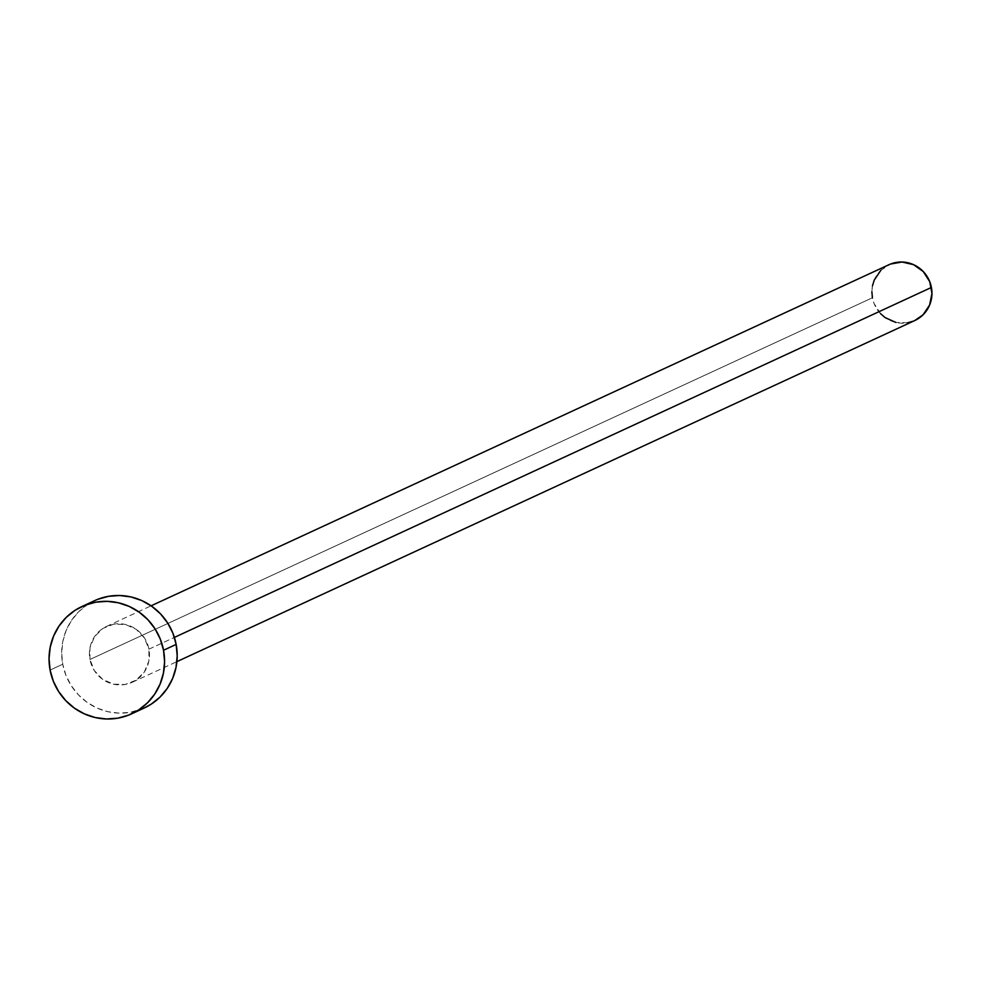 <?xml version="1.0" encoding="UTF-8"?>
<svg xmlns="http://www.w3.org/2000/svg" width="981" height="981" viewBox="0 0 981 981"><rect width="100%" height="100%" fill="white"/><g stroke="black" fill="none" stroke-linecap="round" stroke-linejoin="round"><path stroke-width="0.74" stroke-dasharray="4.91 3.68" d="M148.928 649.177L174.385 637.405L148.928 649.177L144.501 638.018L136.261 629.361L125.458 624.492L113.735 624.161L102.882 628.429L94.556 636.644L90.007 647.546L89.945 659.477A30.742 29.884 65.2 0 1 106.537 626.418A30.742 29.884 65.2 0 1 148.928 649.177A30.742 29.884 65.2 0 1 132.337 682.236A30.742 29.884 65.2 0 1 89.945 659.477L94.372 670.624L102.613 679.293L113.416 684.162L125.139 684.48L135.991 680.213L144.317 672.01L148.867 661.108L148.928 649.177M889.007 264.698A30.742 29.884 -114.8 0 0 872.416 297.758L89.945 659.477L872.416 297.758A30.742 29.884 -114.8 0 0 914.819 320.517M94.63 600.654A59.13 57.474 -114.8 0 0 62.723 664.235L50.092 670.072L62.723 664.235A59.13 57.474 -114.8 0 0 144.244 708M144.048 708.086L130.399 712.329L119.118 713.15L107.861 711.703L97.033 708.061L87.076 702.347L78.37 694.793L71.233 685.67L65.948 675.357L62.723 664.235L61.668 652.733L62.845 641.28L66.193 630.342L71.576 620.323L78.811 611.604L87.603 604.529L97.622 599.366M914.709 320.566L913.25 321.179M907.609 322.774L895.886 322.442M880.558 313.65L874.096 303.546L872.416 297.758M871.876 291.774L872.477 285.827M880.791 270.388L890.564 264.036M106.537 626.418L151.099 605.817M132.337 682.236L176.899 661.635"/><path stroke-width="1.47" d="M176.899 661.635L914.819 320.517A30.742 29.884 -114.8 0 0 931.41 287.458L174.385 637.405L931.41 287.458A30.742 29.884 -114.8 0 0 889.007 264.698L151.099 605.817M131.626 713.837L144.244 708A59.13 57.474 -114.8 0 0 176.151 644.419L163.533 650.256L176.151 644.419A59.13 57.474 -114.8 0 0 94.63 600.654L81.999 606.491A59.13 57.474 65.2 0 1 163.533 650.256A59.13 57.474 65.2 0 1 131.626 713.837A59.13 57.474 65.2 0 1 50.092 670.072A59.13 57.474 65.2 0 1 81.999 606.491M97.622 599.366L108.474 596.325L119.756 595.504L131.013 596.951L141.84 600.593L151.797 606.307L160.504 613.861L167.641 622.972L172.926 633.297L176.151 644.419L177.205 655.921L176.028 667.362L172.681 678.312L167.297 688.331L160.062 697.05L151.27 704.125L144.048 708.086M50.092 670.072L49.05 658.558L50.227 647.117L53.563 636.178L58.958 626.148L66.193 617.441L74.985 610.366L85.004 605.203L95.856 602.162L107.137 601.341L118.394 602.788L129.21 606.43L139.167 612.144L147.886 619.698L155.023 628.809L160.308 639.122L163.533 650.256L164.587 661.758L163.41 673.199L160.062 684.149L154.667 694.168L147.444 702.874L138.652 709.95L128.634 715.112L117.781 718.166L106.5 718.975L95.231 717.54L84.415 713.886L74.458 708.184L65.752 700.618L58.615 691.507L53.33 681.194L50.092 670.072M890.564 264.036L902.079 262.025L913.556 264.662L923.268 271.565L929.73 281.67L931.95 293.442L929.596 305.079L923.035 314.827L914.709 320.566M913.25 321.179L907.609 322.774M895.886 322.442L885.083 317.574L880.558 313.65M872.416 297.758L871.876 291.774M872.477 285.827L874.218 280.137L880.791 270.388"/></g></svg>
